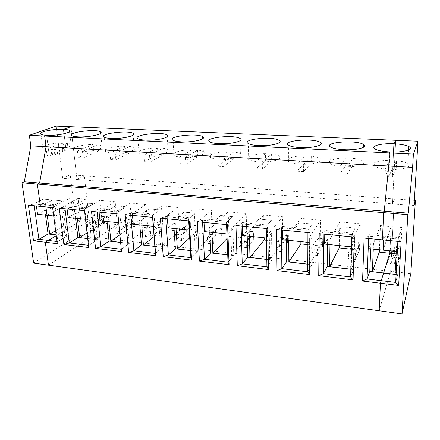 <?xml version="1.0" encoding="UTF-8"?>
<svg xmlns="http://www.w3.org/2000/svg" width="440" height="440" viewBox="0 0 440 440"><rect width="100%" height="100%" fill="white"/><g stroke="black" fill="none" stroke-linecap="round" stroke-linejoin="round"><path stroke-width="0.33" stroke-dasharray="2.2 1.65" d="M396.6 160.677C401.847 161.249 405.62 162.212 407.924 163.559C412.836 166.331 404.756 169.609 392.75 169.444L396.6 160.677L396.22 168.08L392.37 177.172L388.658 177.045L392.755 167.788L396.22 168.08M397.26 254.639L397.595 248.463L396.6 246.092L396.27 252.219L397.26 254.639L394.587 264.033L394.928 257.675L397.595 248.463M392.75 169.444L392.37 177.172M400.015 232.238L398.035 238.992L383.213 237.556L383.735 236.093L398.42 237.584L400.076 232.161M397.859 241.384L398.42 237.584L397.656 251.647L397.304 251.609M395.632 282.392L397.683 274.621L399.256 246.048L397.656 251.647M396.286 251.504L396.589 245.779L399.256 246.048M396.061 274.511L397.727 274.703L395.67 282.513L367.07 278.977M369.286 234.707L383.735 236.093L383.554 239.987L383.735 236.093L383.213 237.556L368.682 236.154L369.286 234.707L369.138 238.573M398.425 237.501L400.021 232.155M98.208 217.965L87.379 224.725L89.843 224.989L84.343 175.813L76.995 179.443L392.507 203.83L395.703 140.272L392.507 203.83L394.339 198.897L391.353 257.296L394.801 245.911L394.482 252.032L391.028 263.637L390.632 271.332L379.159 310.767L390.632 271.332L91.174 236.885L90.442 230.362L103.763 221.788L103.224 216.573L101.965 216.447L98.208 217.965L98.769 223.201L102.509 221.656L101.965 216.447M414.343 200.387L394.339 198.897L391.353 257.296L394.928 257.675M396.6 246.092L393.014 245.729L390.687 247.759L390.379 253.913L392.695 251.845L393.014 245.729M379.374 249.75L380.446 225.577L391.16 226.54L389.945 250.844L391.16 226.54L402.006 227.519L400.505 254.364L396.154 253.907M401.11 241.703L398.03 239.074L383.207 237.644L382.404 239.872L383.213 237.556L368.682 236.154M400.07 232.243L398.03 239.074M33.644 263.12L77.44 235.306L91.174 236.885L48.455 265.161L91.174 236.885L90.442 230.362L103.763 221.788L103.224 216.573L89.843 224.989L84.343 175.813L394.339 198.897L392.507 203.83L414.029 205.491M396.27 252.219L392.695 251.845M391.16 226.54L383.086 250.135L391.16 226.54M389.851 151.938L388.658 177.045L385.044 176.715L389.224 167.679L392.755 167.788L393.531 152.031L392.755 167.788L388.658 177.045L389.851 151.938M397.733 274.626L395.67 282.513M410.834 273.658L390.632 271.332L391.028 263.637L387.481 263.247L390.379 253.913M394.587 264.033L391.028 263.637L394.482 252.032L394.801 245.911L391.353 257.296L387.789 256.911L387.481 263.247M396.589 245.779L402.006 227.519M395.06 274.312L400.505 254.364M105.023 221.914L103.587 223.707L92.912 230.632L92.312 225.253L103.043 218.455L104.484 216.7L105.023 221.914L102.509 221.656M47.058 155.612L63.393 149.023L65.89 149.094L49.286 155.832L47.058 155.612L46.239 149.303L42.845 148.308C39.496 146.229 52.41 142.824 62.651 142.934L63.393 149.023M62.651 142.934L46.239 149.303M64.048 133.744L65.89 149.094L68.068 149.292L51.871 155.914L49.286 155.832L46.646 135.311L49.286 155.832L65.89 149.094L64.048 133.744M52.596 207.576L53.147 205.678L33.907 203.819L43.346 199.095L52.74 199.964L40.403 206.382L43.456 204.809L33.963 203.869L28.408 205.205M62.299 200.921L52.74 199.964L45.469 203.775L45.892 206.921L45.469 203.775L55.105 204.699L53.158 205.75L43.45 204.743L52.74 199.964L62.299 200.921L53.158 205.75M56.161 234.867L64.916 235.884L61.93 212.163L85.586 199.034L78.205 198.369L47.014 215.303L78.205 198.369L80.812 220.803L73.579 220.039L70.895 197.714L78.205 198.369L80.812 220.803L56.271 235.686L57.299 235.065L66.704 236.159L57.833 241.659L38.984 239.316M77.44 235.306L70.23 174.763L84.343 175.813L76.995 179.443L70.879 126.693L76.995 179.443L62.684 178.338L56.243 126.082M33.963 203.869L34.232 205.777M70.23 174.763L62.684 178.338M47.229 215.325L46.602 210.623L70.895 197.714M55.611 230.654L73.579 220.039M56.172 234.933L57.299 235.065L80.812 220.803L88.121 221.568L85.586 199.034M87.379 224.725L87.984 230.087L98.769 223.201M92.912 230.632L87.984 230.087M43.346 199.095L52.745 200.035L45.469 203.775L35.959 202.862L36.394 205.986M43.351 199.161L35.959 202.862M37.554 214.324L44.875 210.452L46.602 210.623M44.875 210.452L45.513 215.149M352.682 243.887L348.557 252.709L348.387 258.918L352.5 249.926L355.042 247.929L355.229 241.929L352.682 243.887L352.5 249.926M322.514 246.763L322.3 238.618L322.514 246.763L317.477 255.497L317.543 249.387L322.591 240.823M352.699 165.589L346.858 174.334L339.906 173.899L346.038 165.204L352.699 165.589L352.908 158.356C357.517 158.868 360.817 159.72 362.808 160.908C367.554 163.597 358.958 166.947 347.055 166.788L346.858 174.334M347.055 166.788L352.908 158.356M351.742 236.869L351.808 234.575L352.49 233.184L352.083 246.923L351.45 246.857M350.576 276.942L353.711 269.5L354.574 241.56L352.083 246.923M338.536 231.847L341.303 226.71L338.536 231.847L352.49 233.184M354.354 237.127L351.846 234.614L323.972 231.919L324.808 230.45L338.541 231.764M324.808 230.45L324.759 234.229M373.28 249.117L373.511 243.458L380.446 225.577M370.695 248.853L370.92 243.199L373.511 243.458M385.396 169.015C380.292 168.405 376.673 167.453 374.539 166.161C369.688 163.273 378.054 160.166 389.576 160.303L385.396 169.015L385.044 176.715M389.576 160.303L389.224 167.679M353.711 269.5L350.609 277.062L323.416 273.697M359.095 250.619L359.293 244.563L358.666 242.275L358.468 248.287L359.095 250.619L355.19 259.672L355.382 253.44L359.293 244.563M368.748 248.65L370.92 243.199M368.682 236.236L368.605 238.519M368.693 236.209L364.089 238.079M351.808 234.575L323.972 231.836M341.303 226.793L355.042 227.986L351.846 234.531M355.036 228.063L351.846 234.614M324.616 244.073L327.613 238.849L330.077 239.096L339.774 221.914L360.355 223.768L359.475 250.058L351.384 249.205M354.574 241.56L352.039 241.302L360.355 223.768M341.303 226.71L355.042 227.986M355.19 259.672L348.387 258.918M358.468 248.287L355.042 247.929M352.039 241.302L351.219 269.209L359.475 250.058M323.972 231.919L319.209 233.684M104.484 216.7L103.224 216.573L89.843 224.989L92.312 225.253M348.557 252.709L355.382 253.44M322.3 238.618L319 238.282L316.25 240.174L311.009 248.683L317.543 249.387M311.009 248.683L310.965 254.777L316.19 246.098L318.934 244.173L319 238.282M317.477 255.497L310.965 254.777M287.402 235.103L287.419 243.067L281.353 251.499L281.298 245.504L287.386 237.237L287.402 235.103L284.24 234.79L281.298 236.615L275.038 244.833L281.298 245.504M275.038 244.833L275.11 250.806L281.353 242.429L284.279 240.565L284.24 234.79M281.353 251.499L275.11 250.806M253.891 231.732L253.726 239.52L246.714 247.66L246.549 241.78L253.589 233.794L253.891 231.732L250.85 231.429L247.742 233.2L240.543 241.137L246.549 241.78M240.543 241.137L240.724 247L247.896 238.904L250.998 237.105L250.85 231.429M246.714 247.66L240.724 247M221.689 228.492L221.914 234.08L221.348 236.11L213.472 243.98L213.208 238.205L221.117 230.483L221.689 228.492L218.763 228.201L215.496 229.911L207.444 237.589L213.208 238.205M207.444 237.589L207.724 243.342L215.749 235.521L218.999 233.772L218.763 228.201M213.472 243.98L207.724 243.342M190.707 225.379L191.026 230.863L190.218 232.832L181.544 240.449L181.187 234.773L189.893 227.304L190.707 225.379L187.897 225.093L184.487 226.754L175.648 234.179L181.187 234.773M175.648 234.179L176.022 239.833L184.822 232.265L188.221 230.571L187.897 225.093M181.544 240.449L176.022 239.833M160.892 222.376L161.288 227.772L160.254 229.674L150.854 237.05L150.414 231.479L159.852 224.246L160.892 222.376L158.18 222.107L154.649 223.713L145.085 230.907L150.414 231.479M145.085 230.907L145.541 236.462L155.062 229.13L158.582 227.491L158.18 222.107M150.854 237.05L145.541 236.462M132.171 219.489L132.638 224.791L131.401 226.639L121.33 233.778L120.808 228.305L130.922 221.298L132.171 219.489L129.558 219.225L125.906 220.787L115.682 227.755L120.808 228.305M115.682 227.755L116.215 233.216L126.396 226.111L130.037 224.521L129.558 219.225M121.33 233.778L116.215 233.216M390.687 247.759L387.789 256.911M350.796 269.236L353.76 269.582L350.609 277.062M358.666 242.275L355.229 241.929M346.22 157.999L340.07 166.381C335.599 165.836 332.442 164.995 330.594 163.856C325.914 161.046 334.796 157.867 346.22 157.999L346.038 165.204M340.07 166.381L339.906 173.899M304.909 155.804L296.984 163.873C293.062 163.394 290.301 162.646 288.701 161.639C284.196 158.917 293.601 155.672 304.909 155.804L304.882 162.85L311.234 163.213L303.6 171.633L296.984 171.215L304.882 162.85M296.984 163.873L296.984 171.215M303.622 164.263L311.284 156.145C315.343 156.602 318.236 157.355 319.963 158.406C324.533 161.007 315.409 164.417 303.622 164.263L303.6 171.633M311.284 156.145L311.234 163.213M309.958 232.777L307.973 230.373L281.49 227.782L276.551 229.504M307.929 232.579L307.973 230.291L281.463 227.733L282.513 226.402L282.541 230.093M323.989 231.886L323.956 234.152M265.507 153.709L255.976 161.491C252.527 161.062 250.113 160.402 248.727 159.511C244.393 156.877 254.331 153.582 265.507 153.709L265.623 160.6L271.684 160.947L262.433 169.059L256.13 168.669L265.623 160.6M255.976 161.491L256.13 168.669M262.301 161.86L271.59 154.033C275.176 154.446 277.712 155.117 279.207 156.046C283.613 158.554 273.955 162.008 262.301 161.86L262.433 169.059M271.59 154.033L271.684 160.947M267.757 228.646L266.239 226.336L241.027 223.872L235.961 225.533M266.255 228.498L266.239 226.259L240.999 223.823L242.237 222.547L242.347 226.155M281.49 227.782L281.507 229.994M227.887 151.712L216.898 159.22C213.868 158.835 211.75 158.252 210.54 157.46C206.388 154.919 216.843 151.586 227.887 151.712L228.129 158.455L233.921 158.785L223.207 166.612L217.195 166.238L228.129 158.455M216.898 159.22L217.195 166.238M222.931 159.572L233.695 152.02C236.863 152.389 239.096 152.982 240.394 153.808C244.629 156.222 234.443 159.715 222.931 159.572L223.207 166.612M233.695 152.02L233.921 158.785M227.585 224.714L226.496 222.497L202.466 220.149L197.285 221.744M226.562 224.609L226.496 222.42L202.433 220.099L203.841 218.873L204.023 222.404M241.027 223.872L241.093 226.034M191.923 149.804L179.625 157.053C176.952 156.712 175.087 156.189 174.037 155.49C170.055 153.043 181.032 149.677 191.923 149.804L192.286 156.404L197.824 156.722L185.779 164.274L180.043 163.916L192.286 156.404M179.625 157.053L180.043 163.916M185.378 157.388L197.483 150.095C200.282 150.43 202.252 150.959 203.379 151.69C207.455 154.011 196.74 157.526 185.378 157.388L185.779 164.274M197.483 150.095L197.824 156.722M189.299 220.963L188.601 218.834L165.677 216.59L160.391 218.13M188.716 220.907L188.595 218.763L165.638 216.546L167.2 215.364L167.442 218.823M202.466 220.149L202.576 222.261M157.514 147.972L144.029 154.985C141.663 154.677 140.025 154.215 139.106 153.593C135.295 151.239 146.773 147.851 157.514 147.972L157.982 154.44L163.284 154.743L150.046 162.041L144.562 161.7L157.982 154.44M144.029 154.985L144.562 161.7M149.529 155.304L162.833 148.258C165.319 148.555 167.052 149.028 168.036 149.677C171.958 151.905 160.727 155.436 149.529 155.304L150.046 162.041M162.833 148.258L163.284 154.743M152.768 217.388L152.433 215.341L130.532 213.197L125.164 214.681M152.587 217.365L152.427 215.27L130.488 213.147L132.192 212.009L132.489 215.397M165.677 216.59L165.82 218.664M124.559 146.223L109.995 153.005L105.655 151.767C102.003 149.507 113.977 146.107 124.559 146.223L125.125 152.559L130.207 152.851L115.88 159.907L110.633 159.583L125.125 152.559M109.995 153.005L110.633 159.583M115.258 153.312L129.651 146.493C131.863 146.762 133.397 147.186 134.255 147.763C138.023 149.897 126.291 153.439 115.258 153.312L115.88 159.907M129.651 146.493L130.207 152.851M117.882 213.966L117.871 212.003L96.932 209.952L91.493 211.382M121.275 249.266L117.86 211.931L96.883 209.902L98.714 208.808L99.066 212.124M121.451 249.255L129.288 243.375L121.451 249.288L121.495 251.548M130.532 213.197L130.713 215.226M92.967 144.546L77.429 151.113L73.596 150.007C70.098 147.835 82.55 144.43 92.967 144.546L93.621 150.755L98.494 151.036L83.188 157.867L78.166 157.553L93.621 150.755M77.429 151.113L78.166 157.553M82.467 151.41L97.851 144.804L101.932 145.937C105.55 147.989 93.335 151.525 82.467 151.41L83.188 157.867M97.851 144.804L98.494 151.036M84.524 210.7L84.81 208.808L64.773 206.844L59.268 208.23M88.457 245.295L88.963 245.328L84.799 208.736L64.719 206.795L66.66 205.739L67.062 208.989M88.963 245.328L97.339 239.657L88.957 245.355L88.715 247.539M96.932 209.952L97.147 211.937M51.062 149.584L67.348 143.181L70.967 144.199C74.448 146.163 61.76 149.694 51.062 149.584L51.871 155.914M67.348 143.181L68.068 149.292M57.03 241.5L57.833 241.566L53.169 205.722M57.833 241.566L66.693 236.093L57.822 241.593L57.316 243.7M64.773 206.844L65.016 208.791M299.123 222.882L295.576 227.733L299.123 222.805L312.202 224.092L307.973 230.373M295.576 227.733L308.841 229.004L307.945 230.335M312.202 224.092L307.973 230.291M307.72 271.766L311.889 264.632L307.747 271.882L281.875 268.675M311.889 264.632L307.747 271.882M258.94 219.153L254.683 223.817L258.94 219.076L271.403 220.308L266.239 226.336M254.683 223.817L267.317 225.027L266.216 226.303M271.403 220.308L266.239 226.259M266.91 266.832L271.92 259.98L266.932 266.943L242.281 263.89M271.964 259.985L266.932 266.943M220.611 215.6L215.71 220.083L220.605 215.523L232.502 216.7L226.496 222.497M215.71 220.083L227.755 221.238L226.479 222.464M232.502 216.7L226.496 222.42M227.997 262.13L233.816 255.547L228.019 262.24L204.507 259.325M233.86 255.552L228.019 262.24M184.008 212.207L178.536 216.519L184.003 212.13L195.365 213.257L188.601 218.834M178.536 216.519L190.031 217.624L188.59 218.806M195.365 213.257L188.595 218.763M190.867 257.642L197.412 251.306L190.878 257.747L168.427 254.964M197.45 251.312L190.878 257.747M149.023 208.962L143.028 213.12L149.017 208.89L159.885 209.968L152.433 215.341M143.028 213.12L154.006 214.17L152.427 215.314M159.885 209.968L152.427 215.27M155.386 253.352L162.591 247.253L155.397 253.457L133.936 250.795M162.63 247.258L155.397 253.457M115.544 205.854L109.076 209.869L115.538 205.788L125.945 206.822L117.871 212.003M109.076 209.869L119.581 210.876L117.871 211.97M125.945 206.822L117.86 211.931M129.288 243.375L121.457 249.354L100.925 246.802M83.484 202.884L76.588 206.756L83.474 202.813L93.445 203.808L84.81 208.808M76.588 206.756L86.647 207.719L84.816 208.78M93.445 203.808L84.799 208.736M97.339 239.657L88.968 245.427L69.306 242.979M62.293 200.849L53.147 205.678M75.63 218.273L75.059 213.483L76.857 213.664L99.875 200.321L115.154 201.696L117.376 224.637L102.262 223.053L99.875 200.321M68.107 217.492L75.059 213.483M66.66 236.088L63.696 212.344L56.601 216.299L55.105 204.699M107.025 221.524L106.524 216.645L108.4 216.832L130.02 203.032L145.921 204.468L147.807 227.832L132.083 226.182L130.02 203.032M99.984 220.798L106.524 216.645M87.698 238.601L97.345 239.723M83.474 202.813L93.439 203.737M66.66 205.739L76.582 206.685M97.3 239.657L94.672 215.452L87.972 219.549L86.647 207.719M139.788 224.923L139.364 219.94L141.323 220.138L161.398 205.86L177.958 207.35L179.482 231.16L163.108 229.438L161.398 205.86M133.276 224.246L139.364 219.94M120.615 242.435L129.294 243.447M115.538 205.788L125.934 206.751M98.714 208.808L109.071 209.798M129.25 243.375L126.99 218.702L120.731 222.943L119.581 210.876M174.004 228.465L173.663 223.388L175.709 223.591L194.09 208.802L211.354 210.359L212.476 234.625L195.415 232.832L194.09 208.802M168.075 227.854L173.663 223.388M154.847 246.422L162.635 247.33M149.017 208.89L159.88 209.897M132.192 212.009L143.022 213.048M162.591 247.253L160.738 222.09L154.957 226.49L154.006 214.17M209.77 232.172L209.523 226.99L211.662 227.205L228.179 211.871L246.191 213.494L246.873 238.233L229.086 236.368L228.179 211.871M204.485 231.627L209.523 226.99M190.448 250.569L197.456 251.383M184.003 212.13L195.365 213.186M167.2 215.364L178.53 216.447M197.412 251.306L196.004 225.632L190.757 230.203L190.031 217.624M247.198 236.055L247.055 230.758L249.293 230.984L263.753 215.072L282.568 216.766L282.772 242.006L266.453 240.29M242.627 235.576L247.055 230.758M227.722 254.909L233.86 255.624M220.605 215.523L232.502 216.629M203.841 218.873L215.71 220.006M233.816 255.547L232.903 229.339L228.239 234.086L227.755 221.238M286.407 240.114L286.374 234.707L288.723 234.944L300.916 218.416L320.584 220.187L320.27 245.938L307.863 244.635M282.623 239.723L286.374 234.707M266.783 259.457L271.964 260.057M258.94 219.076L271.403 220.231M242.237 222.547L254.683 223.74M271.92 259.98L271.541 233.216L267.531 238.161L267.317 225.027M327.525 244.376L327.613 238.849M307.758 264.226L311.889 264.71M299.123 222.805L312.202 224.015M282.513 226.402L295.576 227.651M311.839 264.627L312.054 237.287L308.764 242.435L308.841 229.004M351.219 269.209L350.801 269.165M329.984 244.629L330.077 239.096M339.24 245.591L339.774 221.914M322.223 244.514L318.934 244.173M312.054 237.287L309.639 237.045L309.463 264.352L307.758 264.154M288.75 240.356L288.723 234.944M308.764 242.435L307.879 242.341M309.639 237.045L320.584 220.187M300.877 241.615L300.916 218.416M309.463 264.352L320.27 245.938M287.436 240.895L284.279 240.565M287.419 243.067L287.386 237.237M316.25 240.174L316.19 246.098M271.541 233.216L269.242 232.986L269.654 259.716L266.783 259.38M249.431 236.286L249.293 230.984M267.531 238.161L266.42 238.046M269.242 232.986L282.568 216.766M264.165 237.809L263.753 215.072M269.654 259.716L282.772 242.006M254.029 237.419L250.998 237.105M253.726 239.52L253.589 233.794M281.298 236.615L281.353 242.429M232.903 229.339L230.703 229.119L231.655 255.294L227.722 254.837M211.904 232.392L211.662 227.205M228.239 234.086L226.919 233.948M230.703 229.119L246.191 213.494M227.09 238.425L229.086 236.368M231.655 255.294L246.873 238.233M221.914 234.08L218.999 233.772M221.348 236.11L221.117 230.483M247.742 233.2L247.896 238.904M196.004 225.632L193.908 225.423L195.338 251.064L190.448 250.498M176.038 228.679L175.709 223.591M190.757 230.203L189.25 230.049M193.908 225.423L211.354 210.359M189.712 237.936L195.415 232.832M195.338 251.064L212.476 234.625M191.026 230.863L188.221 230.571M190.218 232.832L189.893 227.304M215.496 229.911L215.749 235.521M160.738 222.09L158.73 221.887L160.606 247.022L154.841 246.351M141.74 225.121L141.323 220.138M154.957 226.49L153.28 226.32M158.73 221.887L177.958 207.35M154.083 236.583L163.108 229.438M160.606 247.022L179.482 231.16M161.288 227.772L158.582 227.491M160.254 229.674L159.852 224.246M184.487 226.754L184.822 232.265M126.99 218.702L125.07 218.504L127.353 243.155L120.61 242.369M108.895 221.716L108.4 216.832M120.731 222.943L118.723 222.739M125.07 218.504L145.921 204.468M119.889 234.839L132.083 226.182M127.353 243.155L147.807 227.832M132.638 224.791L130.037 224.521M131.401 226.639L130.922 221.298M154.649 223.713L155.062 229.13M94.672 215.452L92.835 215.27L95.486 239.443L87.692 238.535M77.418 218.455L76.857 213.664M87.972 219.549L85.498 219.296M92.835 215.27L115.154 201.696M87.043 232.859L102.262 223.053M95.486 239.443L117.376 224.637M103.587 223.707L103.043 218.455M125.906 220.787L126.396 226.111M61.93 212.163L63.696 212.344M56.601 216.299L53.697 215.996M64.916 235.884L88.121 221.568M407.924 163.559L408.705 149.924M42.845 148.308L40.997 134.239M374.539 166.161L375.221 149.116M362.808 160.908L363.264 147.444M330.594 163.856L330.88 147.197M319.963 158.406L320.111 145.085M288.701 161.639L288.624 145.354M279.207 156.046L279.081 142.84M248.727 159.511L248.32 143.578M240.394 153.808L240.004 140.712M210.54 157.46L209.836 141.873M203.379 151.69L202.741 138.694M174.037 155.49L173.058 140.228M168.036 149.677L167.173 136.785M139.106 153.593L137.88 138.65M134.255 147.763L133.177 134.976M105.655 151.767L104.203 137.126M101.932 145.937L100.65 133.265M73.596 150.007L71.934 135.658M70.967 144.199L69.498 131.643"/><path stroke-width="0.66" d="M368.605 238.519L367.043 278.971L395.675 282.43L397.859 241.384M33.506 240.785L38.929 239.278L48.273 240.438L45.315 242.231L48.455 265.161L33.644 263.12L22 182.787L37.345 184.052L39.606 183.018L46.052 146.729L44.66 136.015L29.359 135.267L56.243 126.082L70.879 126.693L63.52 129.311C53.383 128.717 37.24 132.149 40.997 134.239C41.904 134.805 43.786 135.163 46.646 135.311L44.66 136.015L389.367 152.911L388.74 166.045L412.599 167.387L413.397 154.088L389.367 152.911L388.74 166.045L384.236 211.2L383.653 212.669L382.404 239.872L364.089 238.079L362.549 281.045L380.418 283.234L379.159 310.767L402.012 313.918L407.841 214.665L37.345 184.052L40.403 206.382L28.408 205.205L33.506 240.785L45.315 242.231L48.455 265.161L379.159 310.767L380.418 283.234L383.631 272.982L395.06 274.312L396.286 251.504M367.07 278.977L369.798 271.453L396.061 274.511M397.304 251.609L383.086 250.135L383.554 239.987L383.086 250.135L368.748 248.65L369.138 238.573M396.154 253.907L389.824 253.242L389.945 250.844L389.824 253.242L380.418 283.234L398.657 285.466L401.11 241.703L382.404 239.872L383.653 212.669L384.236 211.2L24.316 181.764L30.817 145.871L29.359 135.267M395.675 282.43L398.657 285.466M413.397 154.088L418 141.202L414.029 205.491L415.393 200.464L410.834 273.658L402.012 313.918M412.599 167.387L408.276 213.164L407.841 214.665M69.498 131.643L69.35 130.383C68.392 129.805 66.446 129.448 63.52 129.311L64.048 133.744L63.52 129.311L70.879 126.693L395.703 140.272L393.943 143.781L393.531 152.031L393.943 143.781C380.98 143.099 369.655 146.185 375.221 149.116C378.059 150.601 382.938 151.541 389.851 151.938L389.367 152.911L389.851 151.938C403.365 152.713 414.618 149.424 408.898 146.603C405.856 145.079 400.873 144.139 393.943 143.781L395.703 140.272L418 141.202M415.393 200.464L414.343 200.387M408.276 213.164L384.236 211.2L388.74 166.045L30.817 145.871M53.697 215.996L47.014 215.303L45.892 206.921L47.014 215.303L37.554 214.324L36.394 205.986M56.271 235.686L48.373 240.455L56.271 235.686M34.232 205.777L38.929 239.278M56.161 234.867L49.748 234.119L47.229 215.325M49.748 234.119L55.611 230.654M38.984 239.316L48.054 233.987L56.172 234.933M22 182.787L24.316 181.764M45.513 215.149L48.054 233.987M350.609 276.986L353.045 279.884L354.354 237.127L319.209 233.684L318.725 275.682L323.4 273.658L350.609 276.986L351.742 236.869M324.759 234.229L324.616 244.073L351.45 246.857M373.28 249.117L372.35 271.673L383.631 272.982L389.824 253.242L379.269 252.131L379.374 249.75M369.798 271.453L370.695 248.853M57.03 241.5L48.273 240.438L45.315 242.231L57.316 243.7L52.596 207.576L40.403 206.382L37.345 184.052L39.606 183.018L46.052 146.729L44.66 136.015L46.646 135.311C57.189 135.954 73.326 132.352 69.35 130.383M372.35 271.673L379.269 252.131M318.725 275.682L353.045 279.884M277.024 270.584L276.551 229.504L309.958 232.777L309.689 274.577L277.024 270.584L281.848 268.637L307.747 271.805L309.689 274.577M237.298 265.721L235.961 225.533L267.757 228.646L268.416 269.528L237.298 265.721L242.248 263.852L266.926 266.871L268.416 269.528M199.408 261.085L197.285 221.744L227.585 224.714L229.091 264.715L199.408 261.085L204.468 259.287L228.014 262.169L229.091 264.715M163.229 256.658L160.391 218.13L189.299 220.963L191.576 260.128L163.229 256.658L168.388 254.925L190.878 257.675L191.576 260.128M128.651 252.428L125.164 214.681L152.768 217.388L155.749 255.739L128.651 252.428L133.892 250.756L155.392 253.385L155.749 255.739M95.563 248.38L91.493 211.382L117.882 213.966L121.495 251.548L95.563 248.38L100.876 246.769L121.275 249.266M63.877 244.503L59.268 208.23L84.524 210.7L88.715 247.539L63.877 244.503L69.251 242.946L88.457 245.295M362.549 281.045L367.059 278.938M323.416 273.697L327.168 266.486L350.796 269.236M343.893 149.715C337.695 149.358 333.355 148.522 330.88 147.197C321.959 142.389 355.625 139.53 363.368 144.375C368.88 147.103 357.077 150.475 343.893 149.715M300.234 147.598C294.663 147.285 290.791 146.537 288.624 145.354C280.324 140.816 313.022 137.698 320.144 142.274C325.446 144.909 313.082 148.346 300.234 147.598M307.747 271.805L307.929 232.579M323.956 234.152L323.4 273.658M258.704 145.585C253.682 145.31 250.217 144.639 248.32 143.578C240.592 139.299 272.503 135.971 279.054 140.288C284.147 142.83 271.221 146.322 258.704 145.585M266.926 266.871L266.255 228.498M281.507 229.994L281.848 268.637M219.153 143.671C214.61 143.423 211.503 142.824 209.836 141.873C202.637 137.836 233.91 134.332 239.932 138.413C244.822 140.855 231.33 144.392 219.153 143.671M228.014 262.169L226.562 224.609M241.093 226.034L242.248 263.852M181.44 141.84C177.32 141.62 174.526 141.081 173.058 140.228C166.342 136.422 197.109 132.781 202.642 136.642C207.334 138.98 193.287 142.549 181.44 141.84M190.878 257.675L188.716 220.907M202.576 222.261L204.468 259.287M145.442 140.096C141.697 139.898 139.178 139.414 137.88 138.65C131.615 135.053 161.964 131.312 167.052 134.954C171.551 137.203 156.954 140.789 145.442 140.096M155.392 253.385L152.587 217.365M165.82 218.664L168.388 254.925M111.045 138.43C107.635 138.248 105.353 137.814 104.203 137.126C98.346 133.733 128.364 129.91 133.04 133.353C137.357 135.509 122.232 139.106 111.045 138.43M130.713 215.226L133.892 250.756M78.144 136.84C75.026 136.675 72.958 136.279 71.934 135.658C66.457 132.457 96.206 128.574 100.507 131.835C104.649 133.892 89.007 137.5 78.144 136.84M97.147 211.937L100.876 246.769M65.016 208.791L69.251 242.946M69.306 242.979L77.913 237.463L75.63 218.273M67.062 208.989L68.107 217.492L85.498 219.296M100.925 246.802L109.026 241.087L107.025 221.524M99.066 212.124L99.984 220.798L118.723 222.739M77.913 237.463L87.698 238.601M133.936 250.795L141.482 244.865L139.788 224.923M132.489 215.397L133.276 224.246L153.28 226.32M109.026 241.087L120.615 242.435M168.427 254.964L175.357 248.809L174.004 228.465M167.442 218.823L168.075 227.854L189.25 230.049M141.482 244.865L154.847 246.422M204.507 259.325L210.755 252.934L209.77 232.172M204.023 222.404L204.485 231.627L226.919 233.948M175.357 248.809L190.448 250.569M242.281 263.89L247.781 257.24L247.198 236.055M242.347 226.155L242.627 235.576L266.42 238.046M210.755 252.934L227.722 254.909M281.875 268.675L286.539 261.756L286.407 240.114M282.541 230.093L282.623 239.723L307.879 242.341M247.781 257.24L266.783 259.457M327.168 266.486L327.525 244.376M286.539 261.756L307.758 264.226M350.801 269.165L329.599 266.695L329.984 244.629M351.384 249.205L339.191 247.924L339.24 245.591M329.599 266.695L339.191 247.924M307.758 264.154L288.855 261.954L288.75 240.356M307.863 244.635L300.872 243.903L300.877 241.615M288.855 261.954L300.872 243.903M266.783 259.38L249.986 257.428L249.431 236.286M266.453 240.29L264.209 240.053L264.165 237.809M249.986 257.428L264.209 240.053M227.722 254.837L212.861 253.105L211.904 232.392M212.861 253.105L227.09 238.425M190.448 250.498L177.375 248.974L176.038 228.679M177.375 248.974L189.712 237.936M154.841 246.351L143.407 245.02L141.74 225.121M143.407 245.02L154.083 236.583M120.61 242.369L110.875 241.236L108.895 221.716M110.875 241.236L119.889 234.839M87.692 238.535L79.679 237.606L77.418 218.455M79.679 237.606L87.043 232.859M408.705 149.924L408.898 146.603M363.264 147.444L363.368 144.375M320.111 145.085L320.144 142.274M279.081 142.84L279.054 140.288M240.004 140.712L239.932 138.413M202.741 138.694L202.642 136.642M167.173 136.785L167.052 134.954M133.177 134.976L133.04 133.353M100.65 133.265L100.507 131.835"/></g></svg>

